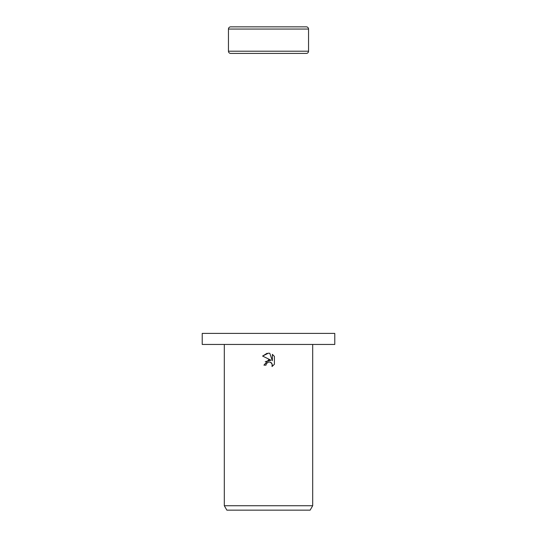 <?xml version="1.0" encoding="UTF-8"?>
<svg xmlns="http://www.w3.org/2000/svg" width="537" height="537" viewBox="0 0 537 537"><rect width="100%" height="100%" fill="white"/><g stroke="black" fill="none" stroke-linecap="round" stroke-linejoin="round"><path stroke-width="0.81" d="M308.547 29.058L228.453 29.058A2.208 2.208 0 0 1 230.662 26.85L306.338 26.85A2.208 2.208 0 0 1 308.547 29.058L308.547 51.21A2.208 2.208 0 0 1 306.338 53.418L230.662 53.418A2.208 2.208 0 0 1 228.453 51.21L308.547 51.21M230.662 53.418L306.338 53.418M306.338 26.85L230.662 26.85M268.5 344.445L334.779 344.445L334.779 333.403L202.221 333.403L202.221 344.445L268.5 344.445M268.5 362.019L266.352 363.697L266.016 365.14L263.929 365.14L268.5 359.911L271.031 360.22L262.593 356.058L268.5 353.145L269.782 353.286L272.36 360.71L272.36 354.353L274.407 356.42L274.407 364.267L272.031 366.543L272.366 365.12L271.44 362.871L270.406 362.186L268.5 362.019L270.077 362.072M312.688 505.733L310.138 510.15L226.862 510.15L224.312 505.733L312.688 505.733L312.688 344.445M266.016 365.14L266.231 363.979M270.286 362.139L272.125 363.905L272.031 366.543L274.407 364.267M271.031 360.22L265.238 361.636M266.352 363.697L268.278 362.079M274.407 356.42L272.36 354.353M269.782 353.286L268.5 353.145M267.131 353.252L262.593 356.058M228.453 29.058L228.453 51.21M224.312 344.445L224.312 505.733"/></g></svg>
